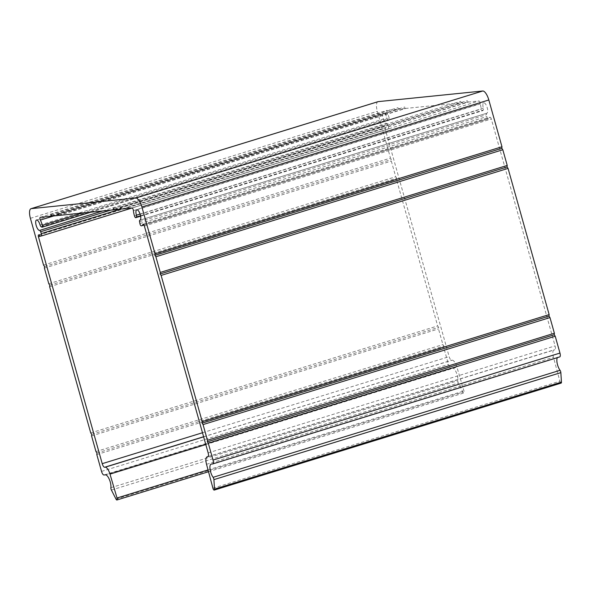 <?xml version="1.0" encoding="UTF-8"?>
<svg xmlns="http://www.w3.org/2000/svg" width="591" height="591" viewBox="0 0 591 591"><rect width="100%" height="100%" fill="white"/><g stroke="black" fill="none" stroke-linecap="round" stroke-linejoin="round"><path stroke-width="0.44" stroke-dasharray="2.96 2.22" d="M377.952 101.682A9.707 3.443 -107.1 0 0 377.331 111.307L390.488 158.1L391.464 159.54L391.323 161.084L395.726 176.746L396.709 178.186L396.568 179.73L437.665 325.929L438.64 327.362L438.5 328.906L442.903 344.575L443.878 346.008L443.745 347.56L448.473 364.396A3.886 1.374 -107.1 0 0 450.918 367.986L452.307 367.846A7.764 2.748 72.9 0 1 456.267 372.396A7.764 2.748 72.9 0 1 457.818 380.7A1.943 0.687 -107.1 0 0 458.335 383.042L462.938 392.114A1.943 0.687 -107.1 0 0 463.802 392.985A1.943 0.687 -107.1 0 0 463.854 392.971A1.943 0.687 -107.1 0 0 463.957 390.983L456.924 367.107A7.764 2.748 -107.1 0 0 452.122 360.192L451.605 360.244A3.886 1.374 72.9 0 1 449.16 356.654L385.384 129.761A1.943 0.687 72.9 0 1 385.517 127.87A1.943 0.687 72.9 0 1 385.938 128.033A11.259 3.989 -107.1 0 0 388.088 129.008A11.259 3.989 -107.1 0 0 388.294 128.978A1.943 0.687 -107.1 0 0 388.309 128.971A1.943 0.687 -107.1 0 0 388.272 126.563L387.57 124.731A1.943 0.687 -107.1 0 0 386.507 123.416A5.437 1.928 72.9 0 1 383.153 118.569A5.437 1.928 72.9 0 1 383.448 112.999A5.437 1.928 72.9 0 1 386.994 117.971A1.943 0.687 -107.1 0 0 388.014 119.714L388.841 120.143A1.943 0.687 -107.1 0 0 389.041 120.187A1.943 0.687 -107.1 0 0 389.092 120.172A1.943 0.687 -107.1 0 0 389.24 118.348A11.259 3.989 -107.1 0 0 387.334 113.058A1.943 0.687 72.9 0 1 387.157 110.318A1.943 0.687 72.9 0 1 387.201 110.303L397.713 109.239L397.854 107.688L398.829 109.121L404.672 108.53L404.813 106.978L405.788 108.419L460.367 102.871L460.507 101.32L461.482 102.753L467.333 102.162L467.466 100.61L468.441 102.051L478.954 100.98A1.943 0.687 72.9 0 1 480.335 103.602A11.259 3.989 -107.1 0 0 481.429 108.98A1.943 0.687 -107.1 0 0 482.618 110.672A1.943 0.687 -107.1 0 0 482.662 110.665A1.943 0.687 -107.1 0 0 482.781 110.591L483.335 110.029A1.943 0.687 -107.1 0 0 483.342 108.183A5.437 1.928 72.9 0 1 483.697 102.812A5.437 1.928 72.9 0 1 487.139 107.436A5.437 1.928 72.9 0 1 486.903 113.199A5.437 1.928 72.9 0 1 486.777 113.228A1.943 0.687 -107.1 0 0 486.733 113.236A1.943 0.687 -107.1 0 0 486.496 114.676L486.829 116.545A1.943 0.687 -107.1 0 0 488.129 118.828A11.259 3.989 -107.1 0 0 488.343 118.821A11.259 3.989 -107.1 0 0 488.617 118.769A11.259 3.989 -107.1 0 0 489.836 117.469A1.943 0.687 72.9 0 1 490.05 117.247A1.943 0.687 72.9 0 1 491.306 118.998L555.082 345.89A3.886 1.374 72.9 0 1 554.831 349.746A3.886 1.374 72.9 0 1 554.735 349.761L554.225 349.813A7.764 2.748 -107.1 0 0 554.033 349.857A7.764 2.748 -107.1 0 0 553.464 357.296L559.869 381.232A1.943 0.687 -107.1 0 0 561.11 383.094M43.557 265.108L390.488 158.1M44.532 266.548L391.464 159.54M44.391 268.092L391.323 161.084M48.794 283.761L395.726 176.746M49.777 285.194L396.709 178.186M49.637 286.738L396.568 179.73M90.726 432.937L437.665 325.929M91.708 434.37L438.64 327.362M91.568 435.922L438.5 328.906M95.971 451.583L442.903 344.575M96.946 453.016L443.878 346.008M96.806 454.568L443.745 347.56M40.882 236.023L385.384 129.761M51.764 215.944L397.713 109.239M50.922 214.696L397.854 107.688M51.897 216.136L398.829 109.121M58.723 215.235L404.672 108.53M57.881 213.994L404.813 106.978M58.856 215.427L405.788 108.419M114.418 209.576L460.367 102.871M113.575 208.328L460.507 101.32M114.551 209.768L461.482 102.753M388.272 126.563L467.333 102.162M120.534 207.618L467.466 100.61M121.51 209.059L468.441 102.051M144.374 226.006L491.306 118.998M557.394 357.636A7.764 2.748 72.9 0 1 558.037 357.119A7.764 2.748 72.9 0 1 558.229 357.082L212.686 463.95M143.414 224.321L489.836 117.469M140.621 216.129L482.781 110.591M82.201 213.055L389.24 118.348M388.309 128.971L132.111 207.995L388.294 128.978M208.032 469.919L463.957 390.983M30.4 218.315L377.331 111.307M101.541 471.411L448.473 364.396M103.986 474.994L450.918 367.986M105.375 474.854L452.307 367.846M110.886 487.708L457.818 380.7M111.404 490.05L458.335 383.042M116.006 499.122L462.938 392.114M205.808 444.565L456.924 367.107M203.636 436.838L452.122 360.192M203.607 436.742L451.605 360.244M202.484 432.745L449.16 356.654M39.006 235.041L385.938 128.033M110.576 210.167L387.57 124.731M102.642 210.972L386.507 123.416M40.062 224.986L386.994 117.971M41.082 226.722L388.014 119.714M41.909 227.151L388.841 120.143M53.766 215.944L387.334 113.058M40.269 217.311L387.201 110.303M132.022 207.988L478.954 100.98M133.403 210.61L480.335 103.602M134.497 215.988L481.429 108.98M140.547 215.759L483.335 110.029M140.082 214.06L483.342 108.183M486.733 113.236L140.104 220.148L486.777 113.228M139.565 221.684L486.496 114.676M139.897 223.561L486.829 116.545M141.197 225.836L488.129 118.828M208.15 452.898L555.082 345.89M207.995 456.717L554.735 349.761M208.18 456.548L554.225 349.813M206.532 464.304L553.464 357.296M212.937 488.247L559.869 381.232M211.297 464.09L558.229 357.082M143.997 225.06L488.617 118.769M140.628 216.166L482.662 110.665M90.815 212.176L389.092 120.172M208.52 471.729L463.854 392.971M38.585 234.878L385.517 127.87M36.516 220.015L383.448 112.999M40.225 217.325L387.157 110.318M139.971 220.207L486.903 113.199M136.765 209.82L483.697 102.812M143.111 224.255L490.05 117.247M207.899 456.754L554.831 349.746M208.202 456.525L554.033 349.857M211.105 464.127L558.037 357.119"/><path stroke-width="0.89" d="M38.452 236.769A1.943 0.687 72.9 0 1 38.585 234.878A1.943 0.687 72.9 0 1 39.006 235.041A11.259 3.989 -107.1 0 0 41.156 236.023A11.259 3.989 -107.1 0 0 41.363 235.986A1.943 0.687 -107.1 0 0 41.34 233.578L40.631 231.738A1.943 0.687 -107.1 0 0 39.575 230.424A5.437 1.928 72.9 0 1 36.221 225.577A5.437 1.928 72.9 0 1 36.516 220.015A5.437 1.928 72.9 0 1 40.062 224.986A1.943 0.687 -107.1 0 0 41.082 226.722L41.909 227.151A1.943 0.687 -107.1 0 0 42.109 227.195A1.943 0.687 -107.1 0 0 42.16 227.188A1.943 0.687 -107.1 0 0 42.308 225.356A11.259 3.989 -107.1 0 0 40.402 220.066A1.943 0.687 72.9 0 1 40.225 217.325A1.943 0.687 72.9 0 1 40.269 217.311L50.782 216.247L50.922 214.696L51.897 216.136L57.741 215.538L57.881 213.994L58.856 215.427L113.435 209.879L113.575 208.328L114.551 209.768L120.401 209.17L120.534 207.618L121.51 209.059L132.022 207.988A1.943 0.687 72.9 0 1 133.403 210.61A11.259 3.989 -107.1 0 0 134.497 215.988A1.943 0.687 -107.1 0 0 135.686 217.687A1.943 0.687 -107.1 0 0 135.731 217.673A1.943 0.687 -107.1 0 0 135.849 217.606L136.403 217.037A1.943 0.687 -107.1 0 0 136.41 215.19A5.437 1.928 72.9 0 1 136.765 209.82A5.437 1.928 72.9 0 1 140.207 214.452A5.437 1.928 72.9 0 1 139.971 220.207A5.437 1.928 72.9 0 1 139.845 220.236A1.943 0.687 -107.1 0 0 139.801 220.244A1.943 0.687 -107.1 0 0 139.565 221.684L139.897 223.561A1.943 0.687 -107.1 0 0 141.197 225.836A11.259 3.989 -107.1 0 0 141.412 225.828A11.259 3.989 -107.1 0 0 141.685 225.777A11.259 3.989 -107.1 0 0 142.904 224.477A1.943 0.687 72.9 0 1 143.111 224.255A1.943 0.687 72.9 0 1 144.374 226.006L208.15 452.898A3.886 1.374 72.9 0 1 207.899 456.754A3.886 1.374 72.9 0 1 207.803 456.769L207.293 456.828A7.764 2.748 -107.1 0 0 207.101 456.865A7.764 2.748 -107.1 0 0 206.532 464.304L212.937 488.247A1.943 0.687 -107.1 0 0 214.178 490.102A1.943 0.687 -107.1 0 0 214.223 490.094A1.943 0.687 -107.1 0 0 214.518 489.112L213.912 479.633A1.943 0.687 -107.1 0 0 213.115 477.321A7.764 2.748 72.9 0 1 210.078 469.424A7.764 2.748 72.9 0 1 211.105 464.127A7.764 2.748 72.9 0 1 211.297 464.09L212.686 463.95A3.886 1.374 -107.1 0 0 212.782 463.928A3.886 1.374 -107.1 0 0 213.033 460.079L208.298 443.235L555.23 336.227L554.255 334.787L554.388 333.243L549.985 317.581L549.009 316.141L549.15 314.597L508.053 168.398L507.078 166.965L507.218 165.421L502.815 149.752L501.84 148.319L501.973 146.767L488.823 99.975A9.707 3.443 -107.1 0 0 482.721 91.007L378.196 101.63A9.707 3.443 -107.1 0 0 377.952 101.682L31.02 208.689A9.707 3.443 -107.1 0 0 30.4 218.315L43.557 265.108L44.532 266.548L44.391 268.092L48.794 283.761L49.777 285.194L49.637 286.738L90.726 432.937L91.708 434.37L91.568 435.922L95.971 451.583L96.946 453.016L96.806 454.568L101.541 471.411A3.886 1.374 -107.1 0 0 103.986 474.994L105.375 474.854A7.764 2.748 72.9 0 1 109.335 479.404A7.764 2.748 72.9 0 1 110.886 487.708A1.943 0.687 -107.1 0 0 111.404 490.05L116.006 499.122A1.943 0.687 -107.1 0 0 116.87 499.993A1.943 0.687 -107.1 0 0 116.922 499.986A1.943 0.687 -107.1 0 0 117.025 497.991L109.992 474.115A7.764 2.748 -107.1 0 0 105.191 467.2L104.673 467.252A3.886 1.374 72.9 0 1 102.228 463.669L38.452 236.769L40.882 236.023M561.11 383.094A1.943 0.687 -107.1 0 0 561.154 383.086A1.943 0.687 -107.1 0 0 561.45 382.104L560.844 372.625A1.943 0.687 -107.1 0 0 560.046 370.313A7.764 2.748 72.9 0 1 557.394 357.636M208.298 443.235L207.323 441.802L207.456 440.251L203.053 424.589L202.078 423.156L202.218 421.605L161.121 275.413L160.146 273.973L160.287 272.429L155.884 256.76L154.908 255.327L155.041 253.783L141.892 206.983A9.707 3.443 -107.1 0 0 135.79 198.015L31.264 208.638A9.707 3.443 -107.1 0 0 31.02 208.689M41.363 235.986A1.943 0.687 -107.1 0 0 41.377 235.979L132.111 207.995L41.392 235.979M50.782 216.247L51.764 215.944M57.741 215.538L58.723 215.235M113.435 209.879L114.418 209.576M120.401 209.17L41.34 233.578M559.618 356.942A3.886 1.374 -107.1 0 0 559.714 356.92A3.886 1.374 -107.1 0 0 559.965 353.071L555.23 336.227M207.323 441.802L554.255 334.787M207.456 440.251L554.388 333.243M203.053 424.589L549.985 317.581M202.078 423.156L549.009 316.141M202.218 421.605L549.15 314.597M161.121 275.413L508.053 168.398M160.146 273.973L507.078 166.965M160.287 272.429L507.218 165.421M155.884 256.76L502.815 149.752M154.908 255.327L501.84 148.319M155.041 253.783L501.973 146.767M214.518 489.112L561.45 382.104M142.904 224.477L143.414 224.321M135.849 217.606L140.621 216.129M42.308 225.356L82.201 213.055M117.025 497.991L208.032 469.919M31.264 208.638L378.196 101.63M109.992 474.115L205.808 444.565M105.191 467.2L203.636 436.838M104.673 467.252L203.607 436.742M102.228 463.669L202.484 432.745M40.631 231.738L110.576 210.167M39.575 230.424L102.642 210.972M40.402 220.066L53.766 215.944M136.403 217.037L140.547 215.759M136.41 215.19L140.082 214.06M207.293 456.828L208.18 456.548M213.912 479.633L560.844 372.625M213.115 477.321L560.046 370.313M213.033 460.079L559.965 353.071M141.892 206.983L488.823 99.975M135.79 198.015L482.721 91.007M214.223 490.094L561.154 383.086M141.685 225.777L143.997 225.06M135.731 217.673L140.628 216.166M42.16 227.188L90.815 212.176M116.922 499.986L208.52 471.729M207.101 456.865L208.202 456.525M212.782 463.928L559.714 356.92"/></g></svg>
